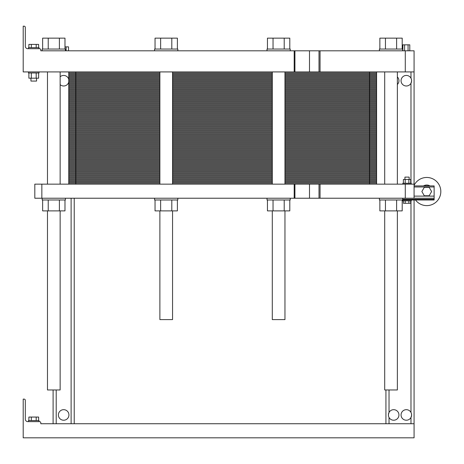 <?xml version="1.0" encoding="UTF-8"?>
<svg xmlns="http://www.w3.org/2000/svg" width="464" height="464" viewBox="0 0 464 464"><rect width="100%" height="100%" fill="white"/><g stroke="black" fill="none" stroke-linecap="round" stroke-linejoin="round"><path stroke-width="0.7" d="M414.074 71.92L414.074 50.808L405.281 50.808L405.281 71.92L414.074 71.92L414.074 198.227L434.13 198.227L434.13 199.984L402.642 199.984L402.642 198.227M414.074 199.984L414.074 437.819L23.2 437.819L23.2 399.115L24.082 399.115A1.23 1.23 0 0 1 25.311 400.345L25.311 419.172A2.465 2.465 0 0 0 27.776 421.631L39.562 421.631A1.23 1.23 0 0 1 40.791 422.866L40.791 423.742L414.074 423.742M74.217 423.742L74.217 198.227L74.217 423.742M411.458 79.437L411.609 80.98L410.982 83.224L411.417 82.134L410.982 83.224L410.982 183.274M411.458 413.673L411.609 415.21L410.982 417.455A5.278 5.278 0 0 0 404.486 410.008A5.278 5.278 0 0 0 402.358 418.418A5.278 5.278 0 0 0 410.982 417.455L411.417 416.37M272.293 210.888L272.293 319.603L284.96 319.603L284.96 210.888M159.883 210.888L159.883 319.603L172.55 319.603L172.55 210.888M60.14 210.888L60.14 389.969L47.473 389.969L47.473 210.888M69.994 50.808L122.769 50.808M322.956 50.808L375.73 50.808M411.353 79.077L410.982 78.207A5.278 5.278 0 0 0 402.358 77.244A5.278 5.278 0 0 0 404.486 85.66A5.278 5.278 0 0 0 410.982 78.207L411.313 78.955M397.364 84.483A5.278 5.278 0 0 0 397.364 76.949M68.759 79.367A5.278 5.278 0 0 0 60.14 76.78M60.14 84.651A5.278 5.278 0 0 0 68.759 82.064M40.791 49.932L40.791 50.808L40.791 49.932A1.23 1.23 0 0 0 39.562 48.703L27.776 48.703A2.465 2.465 0 0 1 25.311 46.238L25.311 27.417A1.23 1.23 0 0 0 24.082 26.181L23.2 26.181L23.2 71.92L405.281 71.92M40.791 50.808L405.281 50.808M23.2 26.181L24.082 26.181M25.311 46.238A2.465 2.465 0 0 0 27.776 48.703L28.478 48.703L28.478 47.647L39.034 47.647L39.034 48.703L39.562 48.703M402.885 50.808L402.885 44.828L409.787 44.828L409.787 50.808M404.608 50.808L404.608 44.828M408.065 50.808L408.065 44.828M64.983 46.87L68.533 46.87L68.533 50.808M66.097 50.808L66.097 46.87M39.034 71.92L39.034 72.976L28.478 72.976L28.478 71.92M36.569 78.184L36.569 81.067L30.943 81.067L30.943 78.184M28.878 47.647L28.878 44.405L38.628 44.405L38.628 47.647M36.192 47.647L36.192 44.405M31.32 47.647L31.32 44.405M38.628 72.976L38.628 78.184L28.878 78.184L28.878 72.976M36.192 72.976L36.192 78.184M31.32 72.976L31.32 78.184M42.201 50.808L42.201 49.051L65.418 49.051L65.418 50.808M267.015 50.808L267.015 49.051L290.232 49.051L290.232 50.808M379.424 50.808L379.424 49.051L402.642 49.051L402.642 50.808M154.605 50.808L154.605 49.051L177.828 49.051L177.828 50.808M42.636 49.051L42.636 38.147L64.983 38.147L64.983 49.051M59.392 49.051L59.392 38.147M48.221 49.051L48.221 38.147M267.45 49.051L267.45 38.147L289.797 38.147L289.797 49.051M284.212 49.051L284.212 38.147M273.041 49.051L273.041 38.147M379.859 49.051L379.859 38.147L402.201 38.147L402.201 49.051M396.616 49.051L396.616 38.147M385.445 49.051L385.445 38.147M155.046 49.051L155.046 38.147L177.387 38.147L177.387 49.051M171.802 49.051L171.802 38.147M160.631 49.051L160.631 38.147M397.364 210.888L397.364 389.969L384.697 389.969L384.697 210.888M53.105 389.969L53.105 423.742L53.105 389.969M385.932 389.969L385.932 423.742M388.548 416.225L388.397 414.688L389.029 412.444A5.278 5.278 0 0 0 392.376 420.065A5.278 5.278 0 0 0 398.947 414.949A5.278 5.278 0 0 0 389.029 412.444L388.588 413.528M68.939 414.949A5.278 5.278 0 0 0 61.022 410.379A5.278 5.278 0 0 0 61.022 419.52A5.278 5.278 0 0 0 68.939 414.949M28.478 421.631L28.478 420.575L39.034 420.575L39.034 421.631M28.878 420.575L28.878 417.061L38.628 417.061L38.628 420.575M36.192 420.575L36.192 417.061M31.32 420.575L31.32 417.061M388.583 413.54L389.029 412.444L389.029 389.969M388.403 414.659L388.397 415.147M388.438 415.622L388.559 416.26M411.423 416.353L410.982 417.455L410.982 423.742M411.609 81.003L411.609 80.516M376.606 71.92L376.606 77.024L284.96 77.024L376.606 77.024L376.606 82.122L284.96 82.122L376.606 82.122L376.606 87.226L284.96 87.226L376.606 87.226L376.606 92.324L284.96 92.324L376.606 92.324L376.606 97.428L284.96 97.428L376.606 97.428L376.606 102.527L284.96 102.527L376.606 102.527L376.606 107.631L284.96 107.631L376.606 107.631L376.606 112.729L284.96 112.729L376.606 112.729L376.606 117.833L284.96 117.833L376.606 117.833L376.606 122.937L284.96 122.937L376.606 122.937L376.606 128.035L284.96 128.035L376.606 128.035L376.606 133.139L284.96 133.139L376.606 133.139L376.606 138.237L284.96 138.237L376.606 138.237L376.606 143.341L284.96 143.341L376.606 143.341L376.606 148.439L284.96 148.439L376.606 148.439L376.606 153.543L284.96 153.543L376.606 153.543L376.606 158.647L284.96 158.647L376.606 158.647L376.606 163.746L284.96 163.746L376.606 163.746L376.606 168.85L284.96 168.85L376.606 168.85L376.606 173.948L284.96 173.948L376.606 173.948L376.606 179.052L284.96 179.052L376.606 179.052L376.606 184.15M68.759 71.92L68.759 184.15M75.8 71.92L75.8 77.024L68.759 77.024L159.883 77.024L75.8 77.024L159.883 77.024L75.8 77.024L75.8 82.122L68.759 82.122L159.883 82.122L75.8 82.122L159.883 82.122L75.8 82.122L75.8 87.226L68.759 87.226L159.883 87.226L75.8 87.226L159.883 87.226L75.8 87.226L75.8 92.324L68.759 92.324L159.883 92.324L75.8 92.324L159.883 92.324L75.8 92.324L75.8 97.428L68.759 97.428L159.883 97.428L75.8 97.428L159.883 97.428L75.8 97.428L75.8 102.527L68.759 102.527L159.883 102.527L75.8 102.527L159.883 102.527L75.8 102.527L75.8 107.631L68.759 107.631L159.883 107.631L75.8 107.631L159.883 107.631L75.8 107.631L75.8 112.729L68.759 112.729L159.883 112.729L75.8 112.729L159.883 112.729L75.8 112.729L75.8 117.833L68.759 117.833L159.883 117.833L75.8 117.833L159.883 117.833L75.8 117.833L75.8 122.937L68.759 122.937L159.883 122.937L75.8 122.937L159.883 122.937L75.8 122.937L75.8 128.035L68.759 128.035L159.883 128.035L75.8 128.035L159.883 128.035L75.8 128.035L75.8 133.139L68.759 133.139L159.883 133.139L75.8 133.139L159.883 133.139L75.8 133.139L75.8 138.237L68.759 138.237L159.883 138.237L75.8 138.237L159.883 138.237L75.8 138.237L75.8 143.341L68.759 143.341L159.883 143.341L75.8 143.341L159.883 143.341L75.8 143.341L75.8 148.439L68.759 148.439L159.883 148.439L75.8 148.439L159.883 148.439L75.8 148.439L75.8 153.543L68.759 153.543L159.883 153.543L75.8 153.543L159.883 153.543L75.8 153.543L75.8 158.647L68.759 158.647L159.883 158.647L75.8 158.647L159.883 158.647L75.8 158.647L75.8 163.746L68.759 163.746L159.883 163.746L75.8 163.746L159.883 163.746L75.8 163.746L75.8 168.85L68.759 168.85L159.883 168.85L75.8 168.85L159.883 168.85L75.8 168.85L75.8 173.948L68.759 173.948L159.883 173.948L75.8 173.948L159.883 173.948L75.8 173.948L75.8 179.052L68.759 179.052L159.883 179.052L75.8 179.052L159.883 179.052L75.8 179.052L75.8 184.15M272.293 77.024L172.55 77.024L272.293 77.024M402.816 184.15L402.816 183.274L411.261 183.274L411.261 184.15M410.698 183.274L410.698 179.475L408.865 179.475L408.865 183.274M403.384 183.274L403.384 179.475L408.865 179.475M405.211 183.274L405.211 179.475M404.927 179.475L404.927 177.115L409.149 177.115L409.149 179.475M42.201 198.227L42.201 199.984L65.418 199.984L65.418 198.227M414.074 185.913L434.13 185.913L434.13 198.227L41.847 198.227L41.847 184.15L414.074 184.15M64.983 199.984L64.983 210.888L59.392 210.888L59.392 199.984M42.636 199.984L42.636 210.888L59.392 210.888M48.221 199.984L48.221 210.888M154.605 198.227L154.605 199.984L177.828 199.984L177.828 198.227M177.387 199.984L177.387 210.888L171.802 210.888L171.802 199.984M155.046 199.984L155.046 210.888L171.802 210.888M160.631 199.984L160.631 210.888M403.384 200.866L403.384 203.29L405.211 203.29L405.211 200.866M410.698 200.866L410.698 203.29L405.211 203.29M408.865 200.866L408.865 203.29M411.261 199.984L411.261 200.866L402.816 200.866L402.816 199.984M379.424 198.227L379.424 199.984L402.642 199.984M402.201 199.984L402.201 210.888L396.616 210.888L396.616 199.984M379.859 199.984L379.859 210.888L396.616 210.888M385.445 199.984L385.445 210.888M267.015 198.227L267.015 199.984L290.232 199.984L290.232 198.227M289.797 199.984L289.797 210.888L284.212 210.888L284.212 199.984M267.45 199.984L267.45 210.888L284.212 210.888M273.041 199.984L273.041 210.888M423.475 185.913A6.508 6.508 0 0 1 430.012 185.913A6.508 6.508 0 0 0 423.475 185.913M429.177 195.762L431.619 191.539L429.177 187.317L424.305 187.317L421.869 191.539L424.305 195.762L429.177 195.762M41.847 184.15L34.812 184.15L34.812 198.227L41.847 198.227M405.281 198.227L405.281 184.15M415.483 199.984A14.071 14.071 0 0 0 436.862 201.324A14.071 14.071 0 0 0 434.803 180.003A14.071 14.071 0 0 0 414.074 185.409M272.293 82.122L172.55 82.122L272.293 82.122M272.293 87.226L172.55 87.226L272.293 87.226M272.293 92.324L172.55 92.324L272.293 92.324M272.293 97.428L172.55 97.428L272.293 97.428M272.293 102.527L172.55 102.527L272.293 102.527M272.293 107.631L172.55 107.631L272.293 107.631M272.293 112.729L172.55 112.729L272.293 112.729M272.293 117.833L172.55 117.833L272.293 117.833M272.293 122.937L172.55 122.937L272.293 122.937M272.293 128.035L172.55 128.035L272.293 128.035M272.293 133.139L172.55 133.139L272.293 133.139M272.293 138.237L172.55 138.237L272.293 138.237M272.293 143.341L172.55 143.341L272.293 143.341M272.293 148.439L172.55 148.439L272.293 148.439M272.293 153.543L172.55 153.543L272.293 153.543M272.293 158.647L172.55 158.647L272.293 158.647M272.293 163.746L172.55 163.746L272.293 163.746M272.293 168.85L172.55 168.85L272.293 168.85M272.293 173.948L172.55 173.948L272.293 173.948M272.293 179.052L172.55 179.052L272.293 179.052M68.759 72.941L159.883 72.941M172.55 72.941L272.293 72.941M284.96 72.941L376.606 72.941M68.759 73.962L159.883 73.962M172.55 73.962L272.293 73.962M284.96 73.962L376.606 73.962M68.759 74.982L159.883 74.982M172.55 74.982L272.293 74.982M284.96 74.982L376.606 74.982M68.759 76.003L159.883 76.003M172.55 76.003L272.293 76.003M284.96 76.003L376.606 76.003M369.57 71.92L369.57 77.024L284.96 77.024L376.606 77.024L369.57 77.024L369.57 82.122L376.606 82.122L369.57 82.122L369.57 87.226L376.606 87.226L369.57 87.226L369.57 92.324L376.606 92.324L369.57 92.324L369.57 97.428L376.606 97.428L369.57 97.428L369.57 102.527L376.606 102.527L369.57 102.527L369.57 107.631L376.606 107.631L369.57 107.631L369.57 112.729L376.606 112.729L369.57 112.729L369.57 117.833L376.606 117.833L369.57 117.833L369.57 122.937L376.606 122.937L369.57 122.937L369.57 128.035L376.606 128.035L369.57 128.035L369.57 133.139L376.606 133.139L369.57 133.139L369.57 138.237L376.606 138.237L369.57 138.237L369.57 143.341L376.606 143.341L369.57 143.341L369.57 148.439L376.606 148.439L369.57 148.439L369.57 153.543L376.606 153.543L369.57 153.543L369.57 158.647L376.606 158.647L369.57 158.647L369.57 163.746L376.606 163.746L369.57 163.746L369.57 168.85L376.606 168.85L369.57 168.85L369.57 173.948L376.606 173.948L369.57 173.948L369.57 179.052L376.606 179.052L369.57 179.052L369.57 184.15M68.759 78.039L159.883 78.039M172.55 78.039L272.293 78.039M284.96 78.039L376.606 78.039M68.759 79.06L159.883 79.06M172.55 79.06L272.293 79.06M284.96 79.06L376.606 79.06M68.759 80.081L159.883 80.081M172.55 80.081L272.293 80.081M284.96 80.081L376.606 80.081M68.759 81.101L159.883 81.101M172.55 81.101L272.293 81.101M284.96 81.101L376.606 81.101M284.96 82.122L369.57 82.122L284.96 82.122M68.759 82.122L75.8 82.122L68.759 82.122M68.759 83.143L159.883 83.143M172.55 83.143L272.293 83.143M284.96 83.143L376.606 83.143M68.759 84.164L159.883 84.164M172.55 84.164L272.293 84.164M284.96 84.164L376.606 84.164M68.759 85.185L159.883 85.185M172.55 85.185L272.293 85.185M284.96 85.185L376.606 85.185M68.759 86.205L159.883 86.205M172.55 86.205L272.293 86.205M284.96 86.205L376.606 86.205M284.96 87.226L369.57 87.226L284.96 87.226M68.759 87.226L75.8 87.226L68.759 87.226M68.759 88.247L159.883 88.247M172.55 88.247L272.293 88.247M284.96 88.247L376.606 88.247M68.759 89.268L159.883 89.268M172.55 89.268L272.293 89.268M284.96 89.268L376.606 89.268M68.759 90.283L159.883 90.283M172.55 90.283L272.293 90.283M284.96 90.283L376.606 90.283M68.759 91.304L159.883 91.304M172.55 91.304L272.293 91.304M284.96 91.304L376.606 91.304M284.96 92.324L369.57 92.324L284.96 92.324M68.759 92.324L75.8 92.324L68.759 92.324M68.759 93.345L159.883 93.345M172.55 93.345L272.293 93.345M284.96 93.345L376.606 93.345M68.759 94.366L159.883 94.366M172.55 94.366L272.293 94.366M284.96 94.366L376.606 94.366M68.759 95.387L159.883 95.387M172.55 95.387L272.293 95.387M284.96 95.387L376.606 95.387M68.759 96.408L159.883 96.408M172.55 96.408L272.293 96.408M284.96 96.408L376.606 96.408M284.96 97.428L369.57 97.428L284.96 97.428M68.759 97.428L75.8 97.428L68.759 97.428M68.759 98.449L159.883 98.449M172.55 98.449L272.293 98.449M284.96 98.449L376.606 98.449M68.759 99.47L159.883 99.47M172.55 99.47L272.293 99.47M284.96 99.47L376.606 99.47M68.759 100.491L159.883 100.491M172.55 100.491L272.293 100.491M284.96 100.491L376.606 100.491M68.759 101.506L159.883 101.506M172.55 101.506L272.293 101.506M284.96 101.506L376.606 101.506M284.96 102.527L369.57 102.527L284.96 102.527M68.759 102.527L75.8 102.527L68.759 102.527M68.759 103.547L159.883 103.547M172.55 103.547L272.293 103.547M284.96 103.547L376.606 103.547M68.759 104.568L159.883 104.568M172.55 104.568L272.293 104.568M284.96 104.568L376.606 104.568M68.759 105.589L159.883 105.589M172.55 105.589L272.293 105.589M284.96 105.589L376.606 105.589M68.759 106.61L159.883 106.61M172.55 106.61L272.293 106.61M284.96 106.61L376.606 106.61M284.96 107.631L369.57 107.631L284.96 107.631M68.759 107.631L75.8 107.631L68.759 107.631M68.759 108.651L159.883 108.651M172.55 108.651L272.293 108.651M284.96 108.651L376.606 108.651M68.759 109.672L159.883 109.672M172.55 109.672L272.293 109.672M284.96 109.672L376.606 109.672M68.759 110.693L159.883 110.693M172.55 110.693L272.293 110.693M284.96 110.693L376.606 110.693M68.759 111.714L159.883 111.714M172.55 111.714L272.293 111.714M284.96 111.714L376.606 111.714M284.96 112.729L369.57 112.729L284.96 112.729M68.759 112.729L75.8 112.729L68.759 112.729M68.759 113.75L159.883 113.75M172.55 113.75L272.293 113.75M284.96 113.75L376.606 113.75M68.759 114.77L159.883 114.77M172.55 114.77L272.293 114.77M284.96 114.77L376.606 114.77M68.759 115.791L159.883 115.791M172.55 115.791L272.293 115.791M284.96 115.791L376.606 115.791M68.759 116.812L159.883 116.812M172.55 116.812L272.293 116.812M284.96 116.812L376.606 116.812M284.96 117.833L369.57 117.833L284.96 117.833M68.759 117.833L75.8 117.833L68.759 117.833M68.759 118.854L159.883 118.854M172.55 118.854L272.293 118.854M284.96 118.854L376.606 118.854M68.759 119.874L159.883 119.874M172.55 119.874L272.293 119.874M284.96 119.874L376.606 119.874M68.759 120.895L159.883 120.895M172.55 120.895L272.293 120.895M284.96 120.895L376.606 120.895M68.759 121.916L159.883 121.916M172.55 121.916L272.293 121.916M284.96 121.916L376.606 121.916M284.96 122.937L369.57 122.937L284.96 122.937M68.759 122.937L75.8 122.937L68.759 122.937M68.759 123.958L159.883 123.958M172.55 123.958L272.293 123.958M284.96 123.958L376.606 123.958M68.759 124.973L159.883 124.973M172.55 124.973L272.293 124.973M284.96 124.973L376.606 124.973M68.759 125.993L159.883 125.993M172.55 125.993L272.293 125.993M284.96 125.993L376.606 125.993M68.759 127.014L159.883 127.014M172.55 127.014L272.293 127.014M284.96 127.014L376.606 127.014M284.96 128.035L369.57 128.035L284.96 128.035M68.759 128.035L75.8 128.035L68.759 128.035M68.759 129.056L159.883 129.056M172.55 129.056L272.293 129.056M284.96 129.056L376.606 129.056M68.759 130.077L159.883 130.077M172.55 130.077L272.293 130.077M284.96 130.077L376.606 130.077M68.759 131.097L159.883 131.097M172.55 131.097L272.293 131.097M284.96 131.097L376.606 131.097M68.759 132.118L159.883 132.118M172.55 132.118L272.293 132.118M284.96 132.118L376.606 132.118M284.96 133.139L369.57 133.139L284.96 133.139M68.759 133.139L75.8 133.139L68.759 133.139M68.759 134.16L159.883 134.16M172.55 134.16L272.293 134.16M284.96 134.16L376.606 134.16M68.759 135.181L159.883 135.181M172.55 135.181L272.293 135.181M284.96 135.181L376.606 135.181M68.759 136.196L159.883 136.196M172.55 136.196L272.293 136.196M284.96 136.196L376.606 136.196M68.759 137.216L159.883 137.216M172.55 137.216L272.293 137.216M284.96 137.216L376.606 137.216M284.96 138.237L369.57 138.237L284.96 138.237M68.759 138.237L75.8 138.237L68.759 138.237M68.759 139.258L159.883 139.258M172.55 139.258L272.293 139.258M284.96 139.258L376.606 139.258M68.759 140.279L159.883 140.279M172.55 140.279L272.293 140.279M284.96 140.279L376.606 140.279M68.759 141.3L159.883 141.3M172.55 141.3L272.293 141.3M284.96 141.3L376.606 141.3M68.759 142.32L159.883 142.32M172.55 142.32L272.293 142.32M284.96 142.32L376.606 142.32M284.96 143.341L369.57 143.341L284.96 143.341M68.759 143.341L75.8 143.341L68.759 143.341M68.759 144.362L159.883 144.362M172.55 144.362L272.293 144.362M284.96 144.362L376.606 144.362M68.759 145.383L159.883 145.383M172.55 145.383L272.293 145.383M284.96 145.383L376.606 145.383M68.759 146.404L159.883 146.404M172.55 146.404L272.293 146.404M284.96 146.404L376.606 146.404M68.759 147.424L159.883 147.424M172.55 147.424L272.293 147.424M284.96 147.424L376.606 147.424M284.96 148.439L369.57 148.439L284.96 148.439M68.759 148.439L75.8 148.439L68.759 148.439M68.759 149.46L159.883 149.46M172.55 149.46L272.293 149.46M284.96 149.46L376.606 149.46M68.759 150.481L159.883 150.481M172.55 150.481L272.293 150.481M284.96 150.481L376.606 150.481M68.759 151.502L159.883 151.502M172.55 151.502L272.293 151.502M284.96 151.502L376.606 151.502M68.759 152.523L159.883 152.523M172.55 152.523L272.293 152.523M284.96 152.523L376.606 152.523M284.96 153.543L369.57 153.543L284.96 153.543M68.759 153.543L75.8 153.543L68.759 153.543M68.759 154.564L159.883 154.564M172.55 154.564L272.293 154.564M284.96 154.564L376.606 154.564M68.759 155.585L159.883 155.585M172.55 155.585L272.293 155.585M284.96 155.585L376.606 155.585M68.759 156.606L159.883 156.606M172.55 156.606L272.293 156.606M284.96 156.606L376.606 156.606M68.759 157.627L159.883 157.627M172.55 157.627L272.293 157.627M284.96 157.627L376.606 157.627M284.96 158.647L369.57 158.647L284.96 158.647M68.759 158.647L75.8 158.647L68.759 158.647M68.759 159.662L159.883 159.662M172.55 159.662L272.293 159.662M284.96 159.662L376.606 159.662M68.759 160.683L159.883 160.683M172.55 160.683L272.293 160.683M284.96 160.683L376.606 160.683M68.759 161.704L159.883 161.704M172.55 161.704L272.293 161.704M284.96 161.704L376.606 161.704M68.759 162.725L159.883 162.725M172.55 162.725L272.293 162.725M284.96 162.725L376.606 162.725M284.96 163.746L369.57 163.746L284.96 163.746M68.759 163.746L75.8 163.746L68.759 163.746M68.759 164.766L159.883 164.766M172.55 164.766L272.293 164.766M284.96 164.766L376.606 164.766M68.759 165.787L159.883 165.787M172.55 165.787L272.293 165.787M284.96 165.787L376.606 165.787M68.759 166.808L159.883 166.808M172.55 166.808L272.293 166.808M284.96 166.808L376.606 166.808M68.759 167.829L159.883 167.829M172.55 167.829L272.293 167.829M284.96 167.829L376.606 167.829M284.96 168.85L369.57 168.85L284.96 168.85M68.759 168.85L75.8 168.85L68.759 168.85M68.759 169.87L159.883 169.87M172.55 169.87L272.293 169.87M284.96 169.87L376.606 169.87M68.759 170.885L159.883 170.885M172.55 170.885L272.293 170.885M284.96 170.885L376.606 170.885M68.759 171.906L159.883 171.906M172.55 171.906L272.293 171.906M284.96 171.906L376.606 171.906M68.759 172.927L159.883 172.927M172.55 172.927L272.293 172.927M284.96 172.927L376.606 172.927M284.96 173.948L369.57 173.948L284.96 173.948M68.759 173.948L75.8 173.948L68.759 173.948M68.759 174.969L159.883 174.969M172.55 174.969L272.293 174.969M284.96 174.969L376.606 174.969M68.759 175.989L159.883 175.989M172.55 175.989L272.293 175.989M284.96 175.989L376.606 175.989M68.759 177.01L159.883 177.01M172.55 177.01L272.293 177.01M284.96 177.01L376.606 177.01M68.759 178.031L159.883 178.031M172.55 178.031L272.293 178.031M284.96 178.031L376.606 178.031M284.96 179.052L369.57 179.052L284.96 179.052M68.759 179.052L75.8 179.052L68.759 179.052M68.759 180.073L159.883 180.073M172.55 180.073L272.293 180.073M284.96 180.073L376.606 180.073M68.759 181.093L159.883 181.093M172.55 181.093L272.293 181.093M284.96 181.093L376.606 181.093M68.759 182.114L159.883 182.114M172.55 182.114L272.293 182.114M284.96 182.114L376.606 182.114M68.759 183.129L159.883 183.129M172.55 183.129L272.293 183.129M284.96 183.129L376.606 183.129M71.12 423.742L71.12 198.227M410.982 71.92L410.982 78.207M410.982 412.444L410.982 200.866M294.188 71.92L294.188 50.808M294.93 71.92L294.93 50.808M309.494 71.92L309.494 50.808M320.056 71.92L320.056 50.808M56.202 389.969L56.202 423.742M389.029 417.455L389.029 423.742M402.642 199.282L434.13 199.282M414.074 196.115L434.13 196.115M414.074 186.969L434.13 186.969M294.93 198.227L294.93 184.15M294.188 198.227L294.188 184.15M309.494 198.227L309.494 184.15M320.056 198.227L320.056 184.15M272.293 71.92L272.293 184.15M284.96 71.92L284.96 184.15M159.883 71.92L159.883 184.15M172.55 71.92L172.55 184.15M47.473 71.92L47.473 184.15M60.14 71.92L60.14 184.15M319 71.92L319 50.808M384.697 71.92L384.697 184.15M397.364 71.92L397.364 184.15M319 198.227L319 184.15"/></g></svg>
